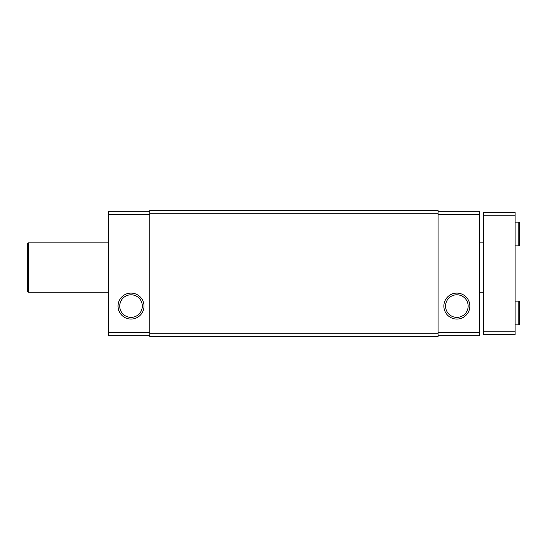 <?xml version="1.0" encoding="UTF-8"?>
<svg xmlns="http://www.w3.org/2000/svg" width="547" height="547" viewBox="0 0 547 547"><rect width="100%" height="100%" fill="white"/><g stroke="black" fill="none" stroke-linecap="round" stroke-linejoin="round"><path stroke-width="0.82" d="M149.782 211.299L108.313 211.299L108.313 335.701L149.782 335.701M149.782 333.732L149.782 336.692L438.092 336.692L438.092 210.308L149.782 210.308L149.782 333.732L438.092 333.732M149.782 213.268L438.092 213.268M149.782 214.26L108.313 214.26M118.036 306.081A12.991 12.991 0 0 0 137.516 317.335A12.991 12.991 0 0 0 137.516 294.833A12.991 12.991 0 0 0 118.036 306.081M149.782 332.74L108.313 332.74M438.092 211.299L479.562 211.299L479.562 335.701L438.092 335.701M438.092 214.26L479.562 214.26M443.863 306.081A12.991 12.991 0 0 0 463.35 317.335A12.991 12.991 0 0 0 463.35 294.833A12.991 12.991 0 0 0 443.863 306.081M438.092 332.74L479.562 332.74M445.552 306.081A11.302 11.302 0 0 0 462.502 315.872A11.302 11.302 0 0 0 462.502 296.296A11.302 11.302 0 0 0 445.552 306.081M119.725 306.081A11.302 11.302 0 0 0 136.675 315.872A11.302 11.302 0 0 0 136.675 296.296A11.302 11.302 0 0 0 119.725 306.081M515.11 215.244L483.514 215.244L483.514 212.284L515.11 212.284L515.11 334.716L483.514 334.716L483.514 331.755L515.11 331.755M483.514 215.244L483.514 331.755M108.313 292.262L28.335 292.262L28.335 242.889L108.313 242.889M28.335 292.262L27.35 291.271L27.35 243.88L28.335 242.889M518.809 222.157L518.809 245.856L519.65 245.015L519.65 222.998L518.809 222.157L515.11 222.157M518.809 301.144L518.809 324.843L519.65 324.002L519.65 301.985L518.809 301.144L515.11 301.144M483.514 242.889L479.562 242.889M483.514 292.262L479.562 292.262M515.11 245.856L518.809 245.856M518.809 223.832L519.65 222.998M518.809 244.174L519.65 245.015M515.11 324.843L518.809 324.843M518.809 302.826L519.65 301.985M518.809 323.168L519.65 324.002"/></g></svg>
